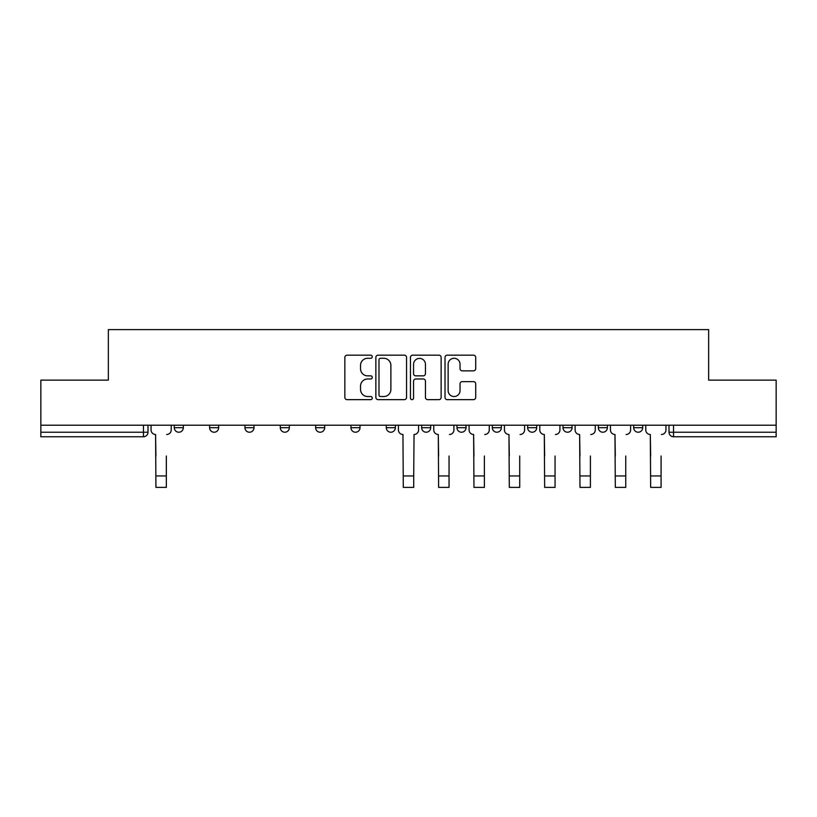 <?xml version="1.0" encoding="UTF-8"?>
<svg xmlns="http://www.w3.org/2000/svg" width="817" height="817" viewBox="0 0 817 817"><rect width="100%" height="100%" fill="white"/><g stroke="black" fill="none" stroke-linecap="round" stroke-linejoin="round"><path stroke-width="1.23" d="M372.256 356.733A1.552 1.552 0 0 0 370.704 355.17L347.072 355.17A2.226 2.226 0 0 0 344.856 357.397L344.856 397.419A2.226 2.226 0 0 0 347.072 399.646L370.704 399.646A1.552 1.552 0 0 0 372.256 398.083A1.552 1.552 0 0 0 370.704 396.531L367.64 396.531A7.118 7.118 0 0 1 360.532 389.413L360.532 386.084A7.118 7.118 0 0 1 367.64 378.965L370.704 378.965A1.552 1.552 0 0 0 372.256 377.413A1.552 1.552 0 0 0 370.704 375.851L367.64 375.851A7.118 7.118 0 0 1 360.532 368.743L360.532 365.403A7.118 7.118 0 0 1 367.64 358.285L370.704 358.285A1.552 1.552 0 0 0 372.256 356.733M527.649 425.208L527.649 427.7L536.718 427.7A4.534 4.534 0 0 1 532.184 432.224A4.534 4.534 0 0 1 527.649 427.7L527.649 425.208M492.314 427.7L492.314 425.208L492.314 427.7A4.534 4.534 0 0 0 496.848 432.224A4.534 4.534 0 0 1 492.314 427.7L501.372 427.7A4.534 4.534 0 0 1 496.848 432.224M315.628 427.7L315.628 425.208L315.628 427.7A4.534 4.534 0 0 0 320.152 432.224A4.534 4.534 0 0 1 315.628 427.7L324.686 427.7A4.534 4.534 0 0 1 320.152 432.224A4.534 4.534 0 0 0 324.686 427.7A4.534 4.534 0 0 1 320.152 432.224M244.947 425.208L244.947 427.7L254.005 427.7A4.534 4.534 0 0 1 249.481 432.224A4.534 4.534 0 0 1 244.947 427.7L244.947 425.208M209.612 427.7L209.612 425.208L209.612 427.7A4.534 4.534 0 0 0 214.146 432.224A4.534 4.534 0 0 1 209.612 427.7L218.67 427.7A4.534 4.534 0 0 1 214.146 432.224A4.534 4.534 0 0 0 218.67 427.7A4.534 4.534 0 0 1 214.146 432.224M174.276 427.7L174.276 425.208L174.276 427.7A4.534 4.534 0 0 0 178.8 432.224A4.534 4.534 0 0 1 174.276 427.7L183.335 427.7A4.534 4.534 0 0 1 178.8 432.224A4.534 4.534 0 0 0 183.335 427.7A4.534 4.534 0 0 1 178.8 432.224M473.482 370.847A2.226 2.226 0 0 0 475.708 368.63L475.708 357.397A2.226 2.226 0 0 0 473.482 355.17L447.246 355.17A2.226 2.226 0 0 0 445.02 357.397L445.02 397.419A2.226 2.226 0 0 0 447.246 399.646L473.482 399.646A2.226 2.226 0 0 0 475.708 397.419L475.708 383.857A2.226 2.226 0 0 0 473.482 381.631L462.248 381.631A2.226 2.226 0 0 0 460.032 383.857L460.032 390.587A5.944 5.944 0 0 1 454.078 396.531A5.944 5.944 0 0 1 448.135 390.587L448.135 364.239A5.944 5.944 0 0 1 454.078 358.285A5.944 5.944 0 0 1 460.032 364.239L460.032 368.63A2.226 2.226 0 0 0 462.248 370.847L473.482 370.847M40.85 425.208L40.85 380.13L108.355 380.13L108.355 329.608L708.645 329.608L708.645 380.13L776.15 380.13L776.15 425.208L40.85 425.208L40.85 432.224L148 432.224L148 425.208M406.549 357.397A2.226 2.226 0 0 0 404.333 355.17L378.097 355.17A2.226 2.226 0 0 0 375.871 357.397L375.871 397.419A2.226 2.226 0 0 0 378.097 399.646L404.333 399.646A2.226 2.226 0 0 0 406.549 397.419L406.549 357.397M412.667 355.17L438.903 355.17A2.226 2.226 0 0 1 441.129 357.397L441.129 397.419A2.226 2.226 0 0 1 438.903 399.646L427.679 399.646A2.226 2.226 0 0 1 425.453 397.419L425.453 381.192A2.226 2.226 0 0 0 423.226 378.965L415.782 378.965A2.226 2.226 0 0 0 413.555 381.192L413.555 398.083A1.552 1.552 0 0 1 412.003 399.646A1.552 1.552 0 0 1 410.451 398.083L410.451 357.397A2.226 2.226 0 0 1 412.667 355.17M669 425.208L669 432.224L776.15 432.224L776.15 436.758L673.535 436.758A4.534 4.534 0 0 1 669 432.224M776.15 425.208L776.15 432.224M143.465 425.208L143.465 436.758A4.534 4.534 0 0 0 148 432.224A4.534 4.534 0 0 1 143.465 436.758L40.85 436.758L40.85 432.224M642.724 425.208L642.724 427.7A4.534 4.534 0 0 1 638.2 432.224A4.534 4.534 0 0 1 633.665 427.7L642.724 427.7M633.665 425.208L633.665 427.7M607.388 425.208L607.388 427.7A4.534 4.534 0 0 1 602.854 432.224A4.534 4.534 0 0 1 598.33 427.7L607.388 427.7L607.388 425.208M598.33 425.208L598.33 427.7M572.053 425.208L572.053 427.7A4.534 4.534 0 0 1 567.519 432.224A4.534 4.534 0 0 1 562.995 427.7L572.053 427.7A4.534 4.534 0 0 1 567.519 432.224A4.534 4.534 0 0 0 572.053 427.7L572.053 425.208M562.995 425.208L562.995 427.7M536.718 425.208L536.718 427.7M501.372 425.208L501.372 427.7L501.372 425.208M466.037 425.208L466.037 427.7A4.534 4.534 0 0 1 461.503 432.224A4.534 4.534 0 0 1 456.979 427.7L466.037 427.7L466.037 425.208M456.979 425.208L456.979 427.7M430.702 425.208L430.702 427.7A4.534 4.534 0 0 1 426.168 432.224A4.534 4.534 0 0 1 421.643 427.7L430.702 427.7A4.534 4.534 0 0 1 426.168 432.224A4.534 4.534 0 0 0 430.702 427.7M421.643 425.208L421.643 427.7M395.357 425.208L395.357 427.7A4.534 4.534 0 0 1 390.832 432.224A4.534 4.534 0 0 1 386.298 427.7L395.357 427.7M386.298 425.208L386.298 427.7M360.021 425.208L360.021 427.7A4.534 4.534 0 0 1 355.497 432.224A4.534 4.534 0 0 1 350.963 427.7L360.021 427.7A4.534 4.534 0 0 1 355.497 432.224A4.534 4.534 0 0 0 360.021 427.7M350.963 425.208L350.963 427.7M324.686 425.208L324.686 427.7M289.351 425.208L289.351 427.7A4.534 4.534 0 0 1 284.816 432.224A4.534 4.534 0 0 1 280.282 427.7L289.351 427.7A4.534 4.534 0 0 1 284.816 432.224A4.534 4.534 0 0 0 289.351 427.7L289.351 425.208M280.282 425.208L280.282 427.7M254.005 425.208L254.005 427.7A4.534 4.534 0 0 1 249.481 432.224A4.534 4.534 0 0 0 254.005 427.7L254.005 425.208M218.67 425.208L218.67 427.7L218.67 425.208M183.335 425.208L183.335 427.7L183.335 425.208M380.538 358.285A1.552 1.552 0 0 0 378.986 359.848L378.986 394.979A1.552 1.552 0 0 0 380.538 396.531L383.765 396.531A7.118 7.118 0 0 0 390.883 389.413L390.883 365.403A7.118 7.118 0 0 0 383.765 358.285L380.538 358.285M425.453 364.351A5.944 5.944 0 0 0 419.509 358.397A5.944 5.944 0 0 0 413.555 364.351L413.555 373.635A2.226 2.226 0 0 0 415.782 375.851L423.226 375.851A2.226 2.226 0 0 0 425.453 373.635L425.453 364.351M151.053 429.967L151.053 425.208L151.053 429.967A4.534 4.534 0 0 0 155.587 434.491L155.924 456.009M155.587 434.491L155.924 487.392L166.341 487.392L166.341 456.009M171.213 429.967L171.213 425.208L171.213 429.967A4.534 4.534 0 0 1 166.688 434.491M433.756 429.967L433.756 425.208L433.756 429.967A4.534 4.534 0 0 0 438.29 434.491L438.627 456.009M438.29 434.491L438.627 487.392L449.044 487.392L449.044 456.009M453.915 429.967L453.915 425.208L453.915 429.967A4.534 4.534 0 0 1 449.391 434.491M469.091 429.967L469.091 425.208L469.091 429.967A4.534 4.534 0 0 0 473.625 434.491L473.962 456.009M473.625 434.491L473.962 487.392L484.389 487.392L484.389 456.009M489.26 429.967L489.26 425.208L489.26 429.967A4.534 4.534 0 0 1 484.726 434.491M504.436 429.967L504.436 425.208L504.436 429.967A4.534 4.534 0 0 0 508.96 434.491L509.308 456.009M508.96 434.491L509.308 487.392L519.724 487.392L519.724 456.009M524.596 429.967L524.596 425.208L524.596 429.967A4.534 4.534 0 0 1 520.061 434.491M539.771 429.967L539.771 425.208L539.771 429.967A4.534 4.534 0 0 0 544.306 434.491L544.643 456.009M544.306 434.491L544.643 487.392L555.06 487.392L555.06 456.009M559.931 429.967L559.931 425.208L559.931 429.967A4.534 4.534 0 0 1 555.397 434.491M575.107 429.967L575.107 425.208L575.107 429.967A4.534 4.534 0 0 0 579.641 434.491L579.978 456.009M579.641 434.491L579.978 487.392L590.395 487.392L590.395 456.009M595.266 429.967L595.266 425.208L595.266 429.967A4.534 4.534 0 0 1 590.742 434.491M398.42 425.208L398.42 429.967A4.534 4.534 0 0 0 402.955 434.491L403.292 487.392L413.708 487.392L413.708 475.943L403.292 475.943M418.58 425.208L418.58 429.967A4.534 4.534 0 0 1 414.045 434.491L413.708 475.943M610.442 429.967L610.442 425.208L610.442 429.967A4.534 4.534 0 0 0 614.976 434.491L615.313 456.009M614.976 434.491L615.313 487.392L625.74 487.392L625.74 456.009M630.612 429.967L630.612 425.208L630.612 429.967A4.534 4.534 0 0 1 626.077 434.491M645.787 429.967L645.787 425.208L645.787 429.967A4.534 4.534 0 0 0 650.312 434.491L650.659 456.009M650.312 434.491L650.659 487.392L661.076 487.392L661.076 456.009M665.947 429.967L665.947 425.208L665.947 429.967A4.534 4.534 0 0 1 661.413 434.491M673.535 425.208L673.535 436.758M166.341 475.943L155.924 475.943M449.044 475.943L438.627 475.943M484.389 475.943L473.962 475.943M519.724 475.943L509.308 475.943M555.06 475.943L544.643 475.943M590.395 475.943L579.978 475.943M625.74 475.943L615.313 475.943M661.076 475.943L650.659 475.943"/></g></svg>
